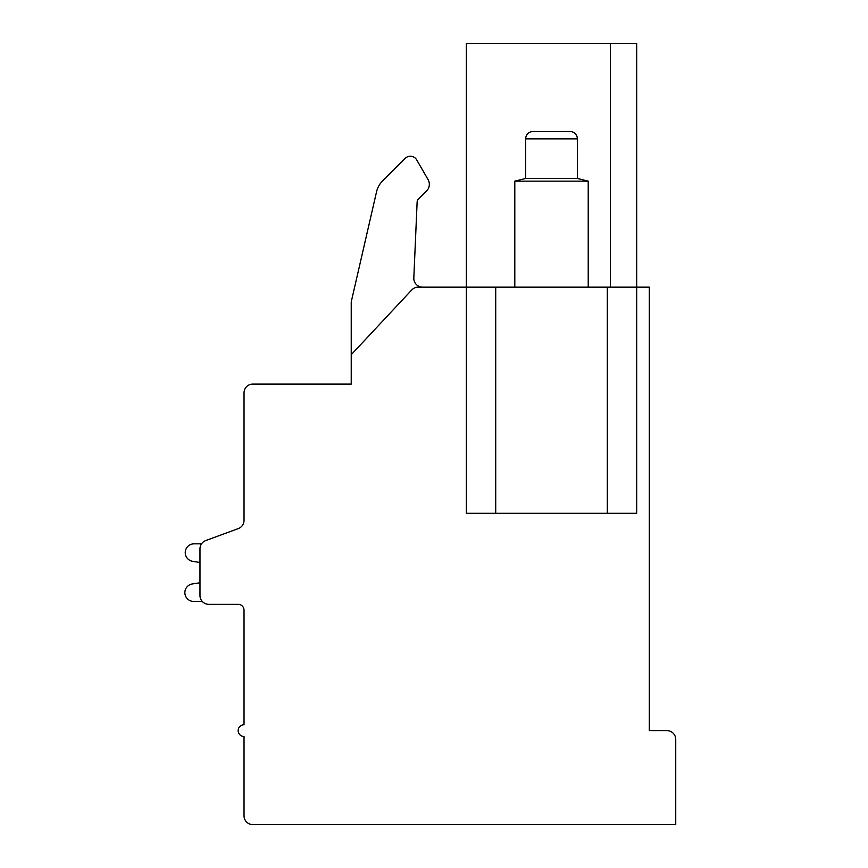 <?xml version="1.0" encoding="UTF-8"?>
<svg xmlns="http://www.w3.org/2000/svg" width="868" height="868" viewBox="0 0 868 868"><rect width="100%" height="100%" fill="white"/><g stroke="black" fill="none" stroke-linecap="round" stroke-linejoin="round"><path stroke-width="1.3" d="M244.027 520.344L244.027 392.889A8.81 8.81 0 0 1 252.838 384.068L351.225 384.068L351.225 354.708L411.747 289.955A8.81 8.81 0 0 1 418.181 287.156L466.344 287.156L466.344 513.292L607.318 513.292L607.318 287.156L649.307 287.156L649.307 730.617L666.928 730.617A8.81 8.81 0 0 1 675.738 739.428L675.738 824.6L252.838 824.6A8.81 8.81 0 0 1 244.027 815.79L244.027 736.498A5.87 5.87 0 0 1 238.157 730.617A5.87 5.87 0 0 1 244.027 724.747L244.027 610.215A5.87 5.87 0 0 0 238.157 604.334A5.87 5.87 0 0 1 244.027 610.215A5.87 5.87 0 0 0 238.157 604.334L208.787 604.334A8.81 8.81 0 0 1 199.976 595.524L199.976 548.826A8.81 8.81 0 0 1 205.749 540.558L238.255 528.612A8.81 8.81 0 0 0 244.027 520.344L244.027 467.776M607.318 513.292L636.678 513.292L636.678 43.4L610.399 43.4L610.399 287.156M607.318 287.156L495.715 287.156L495.715 513.292M610.399 43.4L466.344 43.4L466.344 287.156L495.715 287.156M351.225 354.708L351.225 301.934L376.56 191.741A22.026 22.026 0 0 1 382.452 181.108L405.161 158.388A7.345 7.345 0 0 1 416.716 159.907L428.076 179.6A9.418 9.418 0 0 1 426.579 190.971L418.419 199.13A4.405 4.405 0 0 0 417.128 202.06L413.819 277.966A8.81 8.81 0 0 0 422.618 287.156M351.225 301.934L376.56 191.741M382.452 181.108L405.161 158.388M416.716 159.907L428.076 179.6M418.419 199.13A4.405 4.405 0 0 0 417.128 202.06M244.027 610.215A5.87 5.87 0 0 0 238.157 604.334A5.87 5.87 0 0 1 244.027 610.215A5.87 5.87 0 0 0 238.157 604.334A5.87 5.87 0 0 1 244.027 610.215A5.87 5.87 0 0 0 238.157 604.334A5.87 5.87 0 0 1 244.027 610.215A5.87 5.87 0 0 0 238.157 604.334A5.87 5.87 0 0 1 244.027 610.215A5.87 5.87 0 0 0 238.157 604.334A5.87 5.87 0 0 1 244.027 610.215A5.87 5.87 0 0 0 238.157 604.334A5.87 5.87 0 0 1 244.027 610.215A5.87 5.87 0 0 0 238.157 604.334A5.87 5.87 0 0 1 244.027 610.215A5.87 5.87 0 0 0 238.157 604.334A5.87 5.87 0 0 1 244.027 610.215A5.87 5.87 0 0 0 238.157 604.334A5.87 5.87 0 0 1 244.027 610.215M194.052 543.835L201.528 543.835L194.052 543.835A8.81 8.81 0 0 0 192.262 561.27L199.976 562.507L199.976 582.743L192.262 583.969A8.778 8.778 0 0 0 184.906 593.538A8.778 8.778 0 0 0 194.052 601.405L202.222 601.405M199.976 562.507L199.976 582.743L199.976 562.507L199.976 582.743L199.976 562.507L199.976 582.743L199.976 562.507L199.976 582.743L199.976 562.507L199.976 582.743L199.976 562.507L199.976 582.743L199.976 562.507L199.976 582.743L199.976 562.507L199.976 582.743L199.976 562.507L199.976 582.743L199.976 562.507L199.976 582.743L192.262 583.969M525.672 138.847L577.361 138.847A7.345 7.345 0 0 0 570.016 131.502L533.006 131.502A7.345 7.345 0 0 0 525.672 138.847L525.672 178.461L514.8 181.141L588.222 181.141L588.222 287.156M514.8 181.141L514.8 287.156M525.672 178.461L577.361 178.461L588.222 181.141M577.361 138.847L577.361 178.461"/></g></svg>
